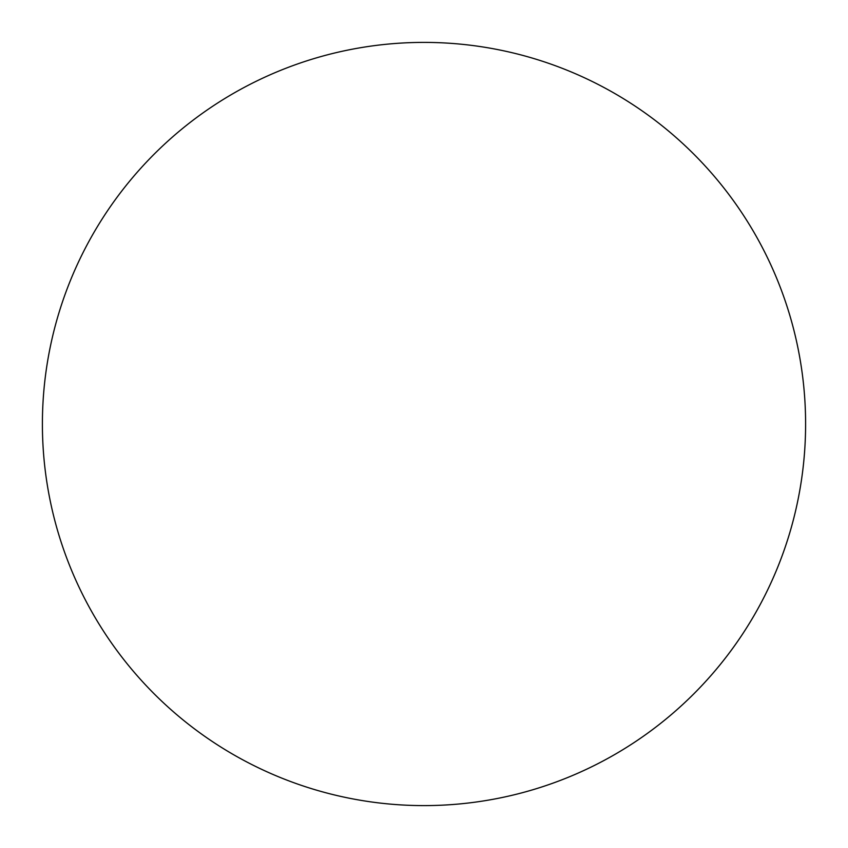 <?xml version="1.0" encoding="UTF-8"?>
<svg xmlns="http://www.w3.org/2000/svg" width="848" height="848" viewBox="0 0 848 848"><rect width="100%" height="100%" fill="white"/><g stroke="black" fill="none" stroke-linecap="round" stroke-linejoin="round"><path stroke-width="1.27" d="M42.4 424A381.6 381.6 0 0 1 424 42.4A381.6 381.6 0 0 1 805.6 424A381.6 381.6 0 0 1 424 805.6A381.6 381.6 0 0 1 42.4 424C42.4 449.058 44.849 473.873 49.735 498.444C54.622 523.025 61.862 546.886 71.444 570.036C81.037 593.176 92.792 615.171 106.71 636.011C120.628 656.84 136.454 676.11 154.166 693.834C171.89 711.546 191.16 727.372 211.989 741.29C232.829 755.208 254.824 766.963 277.964 776.556C301.114 786.138 324.975 793.378 349.556 798.265C374.127 803.151 398.942 805.6 424 805.6C449.058 805.6 473.873 803.151 498.444 798.265C523.025 793.378 546.886 786.138 570.036 776.556C593.176 766.963 615.171 755.208 636.011 741.29C656.84 727.372 676.11 711.546 693.834 693.834C711.546 676.11 727.372 656.84 741.29 636.011C755.208 615.171 766.963 593.176 776.556 570.036C786.138 546.886 793.378 523.025 798.265 498.444C803.151 473.873 805.6 449.058 805.6 424C805.6 398.942 803.151 374.127 798.265 349.556C793.378 324.975 786.138 301.114 776.556 277.964C766.963 254.824 755.208 232.829 741.29 211.989C727.372 191.16 711.546 171.89 693.834 154.166C676.11 136.454 656.84 120.628 636.011 106.71C615.171 92.792 593.176 81.037 570.036 71.444C546.886 61.862 523.025 54.622 498.444 49.735C473.873 44.849 449.058 42.4 424 42.4C398.942 42.4 374.127 44.849 349.556 49.735C324.975 54.622 301.114 61.862 277.964 71.444C254.824 81.037 232.829 92.792 211.989 106.71C191.16 120.628 171.89 136.454 154.166 154.166C136.454 171.89 120.628 191.16 106.71 211.989C92.792 232.829 81.037 254.824 71.444 277.964C61.862 301.114 54.622 324.975 49.735 349.556C44.849 374.127 42.4 398.942 42.4 424M741.29 211.989C727.372 191.16 711.546 171.89 693.834 154.166C676.11 136.454 656.84 120.628 636.011 106.71M211.989 106.71C191.16 120.628 171.89 136.454 154.166 154.166C136.454 171.89 120.628 191.16 106.71 211.989M106.71 636.011C120.628 656.84 136.454 676.11 154.166 693.834C171.89 711.546 191.16 727.372 211.989 741.29M636.011 741.29C656.84 727.372 676.11 711.546 693.834 693.834C711.546 676.11 727.372 656.84 741.29 636.011"/></g></svg>
